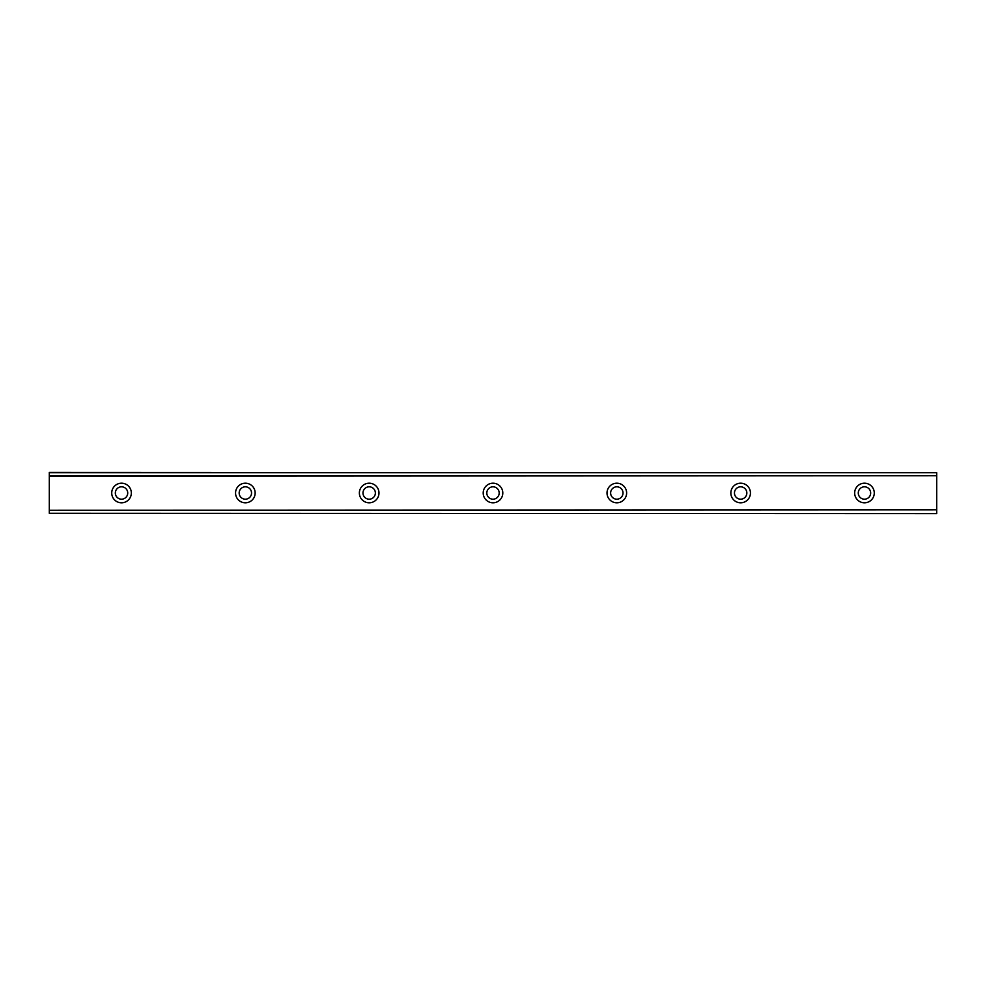 <?xml version="1.0" encoding="UTF-8"?>
<svg xmlns="http://www.w3.org/2000/svg" width="986" height="986" viewBox="0 0 986 986"><rect width="100%" height="100%" fill="white"/><g stroke="black" fill="none" stroke-linecap="round" stroke-linejoin="round"><path stroke-width="1.48" d="M121.524 499.187A6.187 6.187 0 0 1 115.337 493A6.187 6.187 0 0 1 121.524 486.813A6.187 6.187 0 0 1 127.724 493A6.187 6.187 0 0 1 121.524 499.187M864.475 499.187A6.187 6.187 0 0 1 858.276 493A6.187 6.187 0 0 1 864.475 486.813A6.187 6.187 0 0 1 870.663 493A6.187 6.187 0 0 1 864.475 499.187M740.646 499.187A6.187 6.187 0 0 1 734.459 493A6.187 6.187 0 0 1 740.646 486.813A6.187 6.187 0 0 1 746.833 493A6.187 6.187 0 0 1 740.646 499.187M616.829 499.187A6.187 6.187 0 0 1 610.63 493A6.187 6.187 0 0 1 616.829 486.813A6.187 6.187 0 0 1 623.016 493A6.187 6.187 0 0 1 616.829 499.187M493 499.187A6.187 6.187 0 0 1 486.813 493A6.187 6.187 0 0 1 493 486.813A6.187 6.187 0 0 1 499.187 493A6.187 6.187 0 0 1 493 499.187M369.171 499.187A6.187 6.187 0 0 1 362.984 493A6.187 6.187 0 0 1 369.171 486.813A6.187 6.187 0 0 1 375.37 493A6.187 6.187 0 0 1 369.171 499.187M245.354 499.187A6.187 6.187 0 0 1 239.167 493A6.187 6.187 0 0 1 245.354 486.813A6.187 6.187 0 0 1 251.541 493A6.187 6.187 0 0 1 245.354 499.187M121.524 483.202A9.798 9.798 0 0 0 111.726 493A9.798 9.798 0 0 0 121.524 502.798A9.798 9.798 0 0 0 131.335 493A9.798 9.798 0 0 0 121.524 483.202M864.475 483.202A9.798 9.798 0 0 0 854.665 493A9.798 9.798 0 0 0 864.475 502.798A9.798 9.798 0 0 0 874.274 493A9.798 9.798 0 0 0 864.475 483.202M740.646 483.202A9.798 9.798 0 0 0 730.848 493A9.798 9.798 0 0 0 740.646 502.798A9.798 9.798 0 0 0 750.445 493A9.798 9.798 0 0 0 740.646 483.202M616.829 483.202A9.798 9.798 0 0 0 607.019 493A9.798 9.798 0 0 0 616.829 502.798A9.798 9.798 0 0 0 626.628 493A9.798 9.798 0 0 0 616.829 483.202M493 483.202A9.798 9.798 0 0 0 483.202 493A9.798 9.798 0 0 0 493 502.798A9.798 9.798 0 0 0 502.798 493A9.798 9.798 0 0 0 493 483.202M369.171 483.202A9.798 9.798 0 0 0 359.372 493A9.798 9.798 0 0 0 369.171 502.798A9.798 9.798 0 0 0 378.981 493A9.798 9.798 0 0 0 369.171 483.202M245.354 483.202A9.798 9.798 0 0 0 235.555 493A9.798 9.798 0 0 0 245.354 502.798A9.798 9.798 0 0 0 255.152 493A9.798 9.798 0 0 0 245.354 483.202M49.3 513.299L936.7 513.632L49.3 513.299L49.3 510.243L936.7 509.836L49.3 510.243M49.3 472.701L936.7 472.701L49.3 472.368L49.3 509.836M936.7 472.701L936.7 475.757L49.3 475.757M49.3 476.164L936.7 475.757M936.7 476.164L936.7 509.836M936.7 510.243L936.7 513.299"/></g></svg>
